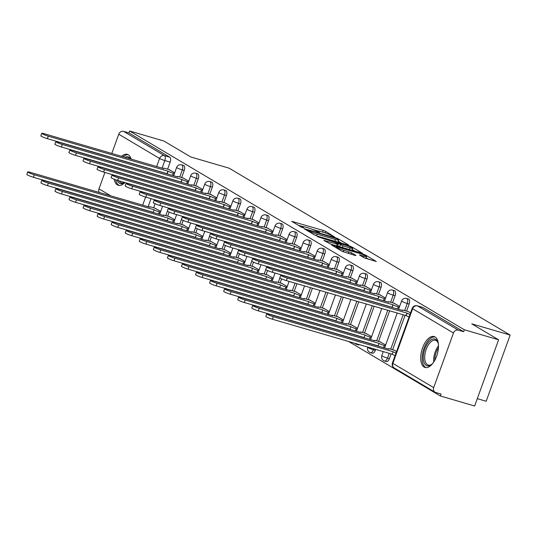 <?xml version="1.0" encoding="UTF-8"?>
<svg xmlns="http://www.w3.org/2000/svg" width="537" height="537" viewBox="0 0 537 537"><rect width="100%" height="100%" fill="white"/><g stroke="black" fill="none" stroke-linecap="round" stroke-linejoin="round"><path stroke-width="0.81" d="M334.618 237.039L325.784 231.434L323.207 230.413L291.759 221.358L301.378 227.138L303.895 227.963L302.526 227.104A6.484 0.712 19.9 0 1 301.834 226.48A6.484 0.712 19.9 0 1 305.103 227.003L307.641 227.748A6.484 0.712 19.9 0 1 315.877 231.004L318.897 232.44L319.616 232.561L318.246 231.702A6.484 0.712 19.9 0 1 317.555 231.071A6.484 0.712 19.9 0 1 320.824 231.601L323.361 232.34A6.484 0.712 19.9 0 1 331.598 235.602L334.618 237.039M131.135 159.127A16.11 7.981 -73.7 0 0 128.283 154.784A16.11 7.981 -73.7 0 0 127.35 154.374A16.11 7.981 -73.7 0 0 121.597 156.341M114.227 179.23A16.11 7.981 -73.7 0 0 117.381 184.896A16.11 7.981 -73.7 0 0 118.315 185.299A16.11 7.981 -73.7 0 0 124.886 182.533M435.051 336.961A16.11 7.981 -73.7 0 0 434.124 336.551A16.11 7.981 -73.7 0 0 422.243 348.802A16.11 7.981 -73.7 0 0 424.149 367.073A16.11 7.981 -73.7 0 0 425.082 367.476A16.11 7.981 -73.7 0 0 436.964 355.226A16.11 7.981 -73.7 0 0 435.051 336.961A16.009 7.934 -73.7 0 0 427.64 341.344A16.009 7.934 -73.7 0 0 422.189 356.843A16.009 7.934 -73.7 0 0 426.083 367.637M364.153 257.814L376.289 261.492L365.637 255.102L363.059 254.082L331.611 245.026L342.264 251.417L355.152 255.451L355.957 255.417L351.493 252.766L343.801 250.255A5.424 0.597 19.9 0 1 336.337 247A5.424 0.597 19.9 0 1 339.069 247.443L359.099 253.296A5.424 0.597 19.9 0 1 366.563 256.545A5.424 0.597 19.9 0 1 363.831 256.109L359.475 254.968L364.153 257.814M129.625 131.001L163.899 141.016L190.749 156.965L229.151 168.188L510.15 335.061L471.748 323.838L498.604 339.787L464.337 329.772L129.625 131.001L128.927 132.934L123.591 131.377L164.416 155.616A4.128 2.047 106.3 0 1 164.819 160.55L162.067 168.168M347.754 244.993L348.56 244.959L338.122 238.764L335.551 237.743L304.103 228.688L314.756 235.078L317.333 236.099L347.754 244.993M351.876 246.933L362.535 253.323L331.087 244.268L323.831 240.401L337.189 244.174L337.995 244.14L335.028 242.382L317.656 236.757L349.305 245.912L351.876 246.933L351.654 247.557M498.604 339.787L474.641 405.999L440.367 395.984L348.594 341.478M109.588 199.549L110.307 199.972M123.651 207.9L124.362 208.322M137.707 216.243L138.418 216.666M151.77 224.594L152.481 225.016M165.826 232.944L166.537 233.367M179.882 241.294L180.6 241.717M193.944 249.638L194.656 250.067M208 257.988L208.718 258.411M222.063 266.339L222.774 266.761M236.119 274.689L236.83 275.112M250.182 283.039L250.893 283.462M264.238 291.383L264.949 291.813M278.294 299.733L279.012 300.156M292.356 308.084L293.068 308.507M306.412 316.434L307.13 316.857M320.475 324.784L321.186 325.207M334.531 333.128L335.242 333.551M477.292 398.669L486.18 401.267L510.15 335.061M464.337 329.772L463.639 331.705L458.303 330.141A4.128 3.558 120.7 0 0 453.456 332.994L433.681 387.627A4.128 3.558 120.7 0 0 435.017 392.185A4.128 3.558 120.7 0 0 435.729 392.493L441.072 394.051L440.367 395.984M128.927 132.934L169.752 157.18A4.128 2.047 106.3 0 1 170.162 162.107L167.591 169.195M155.092 203.724L153.616 207.806M99.358 192.535A4.128 3.558 -59.3 0 1 98.976 188.856L104.91 172.451M111.783 153.475L118.751 134.23A4.128 3.558 -59.3 0 1 123.591 131.377M188.755 181.13L182.942 177.922M174.78 219.734L168.967 216.532M202.818 189.48L196.998 186.272M188.843 228.084L183.023 224.875M216.874 197.824L211.054 194.622M202.899 236.434L197.079 233.226M230.937 206.174L225.117 202.966M216.961 244.785L211.142 241.576M244.993 214.525L239.173 211.316M231.017 253.128L225.198 249.927M259.056 222.875L253.236 219.667M245.08 261.479L239.26 258.27M273.111 231.225L267.292 228.017M259.136 269.829L253.316 266.62M287.167 239.569L281.354 236.367M273.199 278.179L267.379 274.971M301.23 247.919L295.41 244.711M287.255 286.523L281.435 283.321M315.286 256.27L309.466 253.061M301.311 294.873L295.491 291.672M329.349 264.62L323.529 261.412M315.373 303.224L309.554 300.015M343.405 272.964L337.585 269.762M329.429 311.574L323.61 308.366M357.467 281.314L351.648 278.112M343.492 319.924L337.672 316.716M371.523 289.665L365.704 286.456M357.548 328.268L351.728 325.066M385.586 298.015L379.766 294.806M371.611 336.618L365.791 333.417M399.642 306.365L393.822 303.157M385.667 344.969L379.847 341.76M410.563 312.849L407.878 311.507M396.588 351.453L393.903 350.111M409.16 304.043L407.268 303.486A4.128 2.047 106.3 0 0 406.623 298.451L408.516 299.008A4.128 2.047 -73.7 0 1 409.16 304.043L406.596 311.131M405.086 315.3L392.621 349.735M391.111 353.903L389.385 358.669L387.492 358.112A4.128 2.047 106.3 0 1 384.532 361.012A4.128 2.047 106.3 0 1 384.291 360.904M395.098 295.692L393.205 295.135A4.128 2.047 106.3 0 0 392.56 290.101L394.46 290.658A4.128 2.047 -73.7 0 1 395.098 295.692L392.534 302.781M389.64 310.782L378.558 341.384M375.665 349.392L375.323 350.319L373.43 349.768A4.128 2.047 106.3 0 1 370.47 352.661A4.128 2.047 106.3 0 1 370.235 352.554M381.042 287.342L379.149 286.792A4.128 2.047 106.3 0 0 378.504 281.757L380.397 282.308A4.128 2.047 -73.7 0 1 381.042 287.342L378.478 294.43M374.188 306.271L364.502 333.034M366.986 278.992L365.086 278.441A4.128 2.047 106.3 0 0 364.448 273.407L366.341 273.957A4.128 2.047 -73.7 0 1 366.986 278.992L364.415 286.08M358.743 301.754L350.439 324.69M352.923 270.648L351.03 270.091A4.128 2.047 106.3 0 0 350.386 265.056L352.279 265.607A4.128 2.047 -73.7 0 1 352.923 270.648L350.359 277.736M343.297 297.243L336.384 316.34M338.867 262.298L336.974 261.741A4.128 2.047 106.3 0 0 336.33 256.706L338.223 257.263A4.128 2.047 -73.7 0 1 338.867 262.298L336.296 269.386M327.852 292.725L322.328 307.99M324.804 253.947L322.912 253.397A4.128 2.047 106.3 0 0 322.267 248.356L324.16 248.913A4.128 2.047 -73.7 0 1 324.804 253.947L322.24 261.036M312.4 288.215L308.265 299.639M310.748 245.597L308.856 245.047A4.128 2.047 106.3 0 0 308.211 240.012L310.104 240.563A4.128 2.047 -73.7 0 1 310.748 245.597L308.184 252.685M296.954 283.697L294.209 291.296M296.686 237.247L294.793 236.696A4.128 2.047 106.3 0 0 294.148 231.662L296.048 232.212A4.128 2.047 -73.7 0 1 296.686 237.247L294.122 244.335M281.623 278.864L280.146 282.945M282.63 228.903L280.737 228.346A4.128 2.047 106.3 0 0 280.092 223.311L281.985 223.869A4.128 2.047 -73.7 0 1 282.63 228.903L280.066 235.991M267.567 270.514L266.09 274.595M268.574 220.553L266.674 219.995A4.128 2.047 106.3 0 0 266.03 214.961L267.929 215.518A4.128 2.047 -73.7 0 1 268.574 220.553L266.003 227.641M253.504 262.17L252.028 266.245M254.511 212.202L252.618 211.652A4.128 2.047 106.3 0 0 251.974 206.611L253.867 207.168A4.128 2.047 -73.7 0 1 254.511 212.202L251.947 219.291M239.448 253.82L237.972 257.894M240.455 203.852L238.562 203.301A4.128 2.047 106.3 0 0 237.918 198.267L239.811 198.818A4.128 2.047 -73.7 0 1 240.455 203.852L237.884 210.94M225.386 245.469L223.909 249.551M226.392 195.508L224.5 194.951A4.128 2.047 106.3 0 0 223.855 189.917L225.748 190.467A4.128 2.047 -73.7 0 1 226.392 195.508L223.828 202.59M211.33 237.119L209.853 241.2M212.337 187.158L210.444 186.601A4.128 2.047 106.3 0 0 209.799 181.566L211.692 182.124A4.128 2.047 -73.7 0 1 212.337 187.158L209.772 194.246M197.274 228.775L195.797 232.85M198.274 178.808L196.381 178.25A4.128 2.047 106.3 0 0 195.737 173.216L197.636 173.773A4.128 2.047 -73.7 0 1 198.274 178.808L195.71 185.896M183.211 220.425L181.734 224.5M184.218 170.457L182.325 169.907A4.128 2.047 106.3 0 0 181.681 164.872L183.573 165.423A4.128 2.047 -73.7 0 1 184.218 170.457L181.654 177.546M169.155 212.075L167.678 216.156M174.7 172.78L168.88 169.571M160.724 211.383L154.904 208.181M386.184 361.461A4.128 2.047 -73.7 0 0 386.425 361.562A4.128 2.047 -73.7 0 0 389.385 358.669M372.128 353.111A4.128 2.047 -73.7 0 0 372.363 353.212A4.128 2.047 -73.7 0 0 375.323 350.319M358.065 344.761A4.128 2.047 -73.7 0 0 358.307 344.868A4.128 2.047 -73.7 0 0 359.414 344.64M463.639 331.705L422.814 307.459A4.128 2.047 -73.7 0 0 422.572 307.352A4.128 2.047 -73.7 0 0 422.317 307.312M317.817 230.97L312.326 229.366M302.096 226.379L298.169 225.231M341.673 243.214L338.283 241.2M336.733 238.65L308.218 230.131L307.506 230.017L308.943 230.917A6.484 0.712 19.9 0 0 317.179 234.172L335.437 239.509A6.484 0.712 19.9 0 0 338.706 240.039A6.484 0.712 19.9 0 0 338.015 239.408L336.733 238.65M337.739 242.066A6.484 0.712 19.9 0 0 338.001 241.965L338.706 240.039M352.299 249.524L355.427 251.383M349.99 247.913A5.424 0.597 19.9 0 0 352.728 248.356A5.424 0.597 19.9 0 0 345.257 245.1L337.182 242.878L342.935 245.852L349.99 247.913L349.379 249.611M351.91 250.356A5.424 0.597 19.9 0 0 352.024 250.282L352.728 248.356M339.706 246.792L337.746 245.624M365.804 258.532A5.424 0.597 19.9 0 0 365.865 258.478L366.563 256.545M369.181 259.552L366.133 257.74M153.965 212.733A4.128 0.456 -160.1 0 1 153.206 212.337L154.112 209.826A4.128 0.456 19.9 0 0 159.361 211.9L160.429 212.216M155.73 208.423L151.34 207.134A4.128 0.456 19.9 0 0 149.259 206.799A4.128 0.456 19.9 0 0 149.695 207.201L30.153 172.31A4.752 0.524 19.9 0 0 27.756 171.921A4.752 0.524 19.9 0 0 34.301 174.773L153.978 209.745M153.072 212.256L33.388 177.277A4.752 0.524 -160.1 0 1 26.85 174.431L27.756 171.921M169.705 169.813L165.315 168.531A4.128 0.456 19.9 0 0 163.235 168.195A4.128 0.456 19.9 0 0 163.671 168.598L44.128 133.7A4.752 0.524 19.9 0 0 41.732 133.317A4.752 0.524 19.9 0 0 48.276 136.163L168.088 171.216A4.128 0.456 19.9 0 0 173.337 173.297L172.545 175.471M167.94 174.122A4.128 0.456 -160.1 0 1 167.182 173.726L47.363 138.674A4.752 0.524 -160.1 0 1 40.825 135.827L41.732 133.317M174.397 173.605L173.337 173.297M167.953 171.135L167.047 173.646M168.027 221.076A4.128 0.456 -160.1 0 1 167.262 220.68L168.168 218.17A4.128 0.456 19.9 0 0 173.417 220.251L174.485 220.559M169.793 216.773L165.396 215.485A4.128 0.456 19.9 0 0 163.315 215.149A4.128 0.456 19.9 0 0 163.758 215.552L44.209 180.66A4.752 0.524 19.9 0 0 41.819 180.271A4.752 0.524 19.9 0 0 48.357 183.117L168.034 218.096M167.128 220.6L47.451 185.627A4.752 0.524 -160.1 0 1 40.906 182.781L41.819 180.271M182.083 229.427A4.128 0.456 -160.1 0 1 181.325 229.03L182.231 226.52A4.128 0.456 19.9 0 0 187.48 228.601L188.541 228.91M183.849 225.117L179.459 223.835A4.128 0.456 19.9 0 0 177.371 223.499A4.128 0.456 19.9 0 0 177.814 223.902L58.271 189.004A4.752 0.524 19.9 0 0 55.875 188.621A4.752 0.524 19.9 0 0 62.413 191.467L182.097 226.439M181.184 228.95L61.507 193.978A4.752 0.524 -160.1 0 1 54.969 191.132L55.875 188.621M124.92 157.314A13.942 6.907 106.3 0 1 130.572 158.965M129.92 158.771A12.908 6.397 -73.7 0 0 128.692 158.1A12.908 6.397 -73.7 0 0 127.289 158.006M115.697 179.781A16.009 7.934 -73.7 0 0 119.308 185.46M128.276 154.777A16.009 7.934 -73.7 0 0 123.054 156.77M124.624 182.452A13.942 6.907 106.3 0 1 117.281 180.304M119.127 180.848A12.908 6.397 -73.7 0 0 121.449 182.882A12.908 6.397 -73.7 0 0 124.503 182.419M432.862 363.294A13.942 6.907 106.3 0 1 431.553 364.516A13.942 6.907 106.3 0 1 423.485 360.273A13.942 6.907 106.3 0 1 428.07 342.774A13.942 6.907 106.3 0 1 437.977 342.532A13.942 6.907 106.3 0 1 438.42 344.264M438.138 343.049A12.908 6.397 -73.7 0 0 435.46 340.277A12.908 6.397 -73.7 0 0 429.144 343.74A12.908 6.397 -73.7 0 0 424.733 356.568A12.908 6.397 -73.7 0 0 428.217 365.059A12.908 6.397 -73.7 0 0 431.97 364.167M183.768 178.163L179.371 176.881A4.128 0.456 19.9 0 0 177.291 176.545A4.128 0.456 19.9 0 0 177.734 176.942L58.184 142.05A4.752 0.524 19.9 0 0 55.794 141.667A4.752 0.524 19.9 0 0 62.332 144.513L182.144 179.566A4.128 0.456 19.9 0 0 187.393 181.64L186.608 183.822M182.003 182.473A4.128 0.456 -160.1 0 1 181.238 182.077L61.426 147.024A4.752 0.524 -160.1 0 1 54.881 144.178L55.794 141.667M188.46 181.956L187.393 181.64M182.009 179.486L181.103 181.996M197.824 186.514L193.434 185.231A4.128 0.456 19.9 0 0 191.347 184.896A4.128 0.456 19.9 0 0 191.79 185.292L72.247 150.4A4.752 0.524 19.9 0 0 69.85 150.018A4.752 0.524 19.9 0 0 76.388 152.864L196.206 187.916A4.128 0.456 19.9 0 0 201.449 189.991L200.663 192.165M196.059 190.823A4.128 0.456 -160.1 0 1 195.3 190.427L75.482 155.374A4.752 0.524 -160.1 0 1 68.944 152.521L69.85 150.018M202.516 190.306L201.449 189.991M196.072 187.836L195.159 190.346M196.139 237.777A4.128 0.456 -160.1 0 1 195.381 237.381L196.287 234.87A4.128 0.456 19.9 0 0 201.536 236.945L202.603 237.26M197.911 233.467L193.515 232.185A4.128 0.456 19.9 0 0 191.434 231.85A4.128 0.456 19.9 0 0 191.87 232.246L72.327 197.354A4.752 0.524 19.9 0 0 69.938 196.972A4.752 0.524 19.9 0 0 76.476 199.818L196.153 234.79M195.246 237.3L75.569 202.328A4.752 0.524 -160.1 0 1 69.025 199.482L69.938 196.972M210.202 246.127A4.128 0.456 -160.1 0 1 209.437 245.731L210.35 243.221A4.128 0.456 19.9 0 0 215.592 245.295L216.659 245.61M211.967 241.818L207.571 240.536A4.128 0.456 19.9 0 0 205.49 240.2A4.128 0.456 19.9 0 0 205.933 240.596L86.39 205.705A4.752 0.524 19.9 0 0 83.994 205.322A4.752 0.524 19.9 0 0 90.531 208.168L210.215 243.14M209.302 245.651L89.625 210.679A4.752 0.524 -160.1 0 1 83.087 207.826L83.994 205.322M224.258 254.478A4.128 0.456 -160.1 0 1 223.499 254.075L224.406 251.571A4.128 0.456 19.9 0 0 229.655 253.645L230.722 253.954M226.023 250.168L221.633 248.879A4.128 0.456 19.9 0 0 219.552 248.544A4.128 0.456 19.9 0 0 219.989 248.946L100.446 214.055A4.752 0.524 19.9 0 0 98.049 213.666A4.752 0.524 19.9 0 0 104.594 216.518L224.271 251.491M223.365 253.994L103.681 219.022A4.752 0.524 -160.1 0 1 97.143 216.176L98.049 213.666M211.887 194.864L207.49 193.575A4.128 0.456 19.9 0 0 205.409 193.239A4.128 0.456 19.9 0 0 205.846 193.642L86.303 158.751A4.752 0.524 19.9 0 0 83.913 158.361A4.752 0.524 19.9 0 0 90.451 161.214L210.262 196.267A4.128 0.456 19.9 0 0 215.512 198.341L214.726 200.516M210.115 199.173A4.128 0.456 -160.1 0 1 209.356 198.771L89.545 163.718A4.752 0.524 -160.1 0 1 83 160.872L83.913 158.361M216.579 198.65L215.512 198.341M210.128 196.186L209.222 198.697M225.943 203.208L221.546 201.925A4.128 0.456 19.9 0 0 219.465 201.59A4.128 0.456 19.9 0 0 219.908 201.993L100.365 167.101A4.752 0.524 19.9 0 0 97.969 166.712A4.752 0.524 19.9 0 0 104.507 169.558L224.325 204.61A4.128 0.456 19.9 0 0 229.567 206.691L228.782 208.866M224.177 207.517A4.128 0.456 -160.1 0 1 223.412 207.121L103.601 172.068A4.752 0.524 -160.1 0 1 97.063 169.222L97.969 166.712M230.635 207L229.567 206.691M224.191 204.53L223.278 207.04M239.999 211.558L235.609 210.276A4.128 0.456 19.9 0 0 233.528 209.94A4.128 0.456 19.9 0 0 233.964 210.343L114.421 175.445A4.752 0.524 19.9 0 0 112.025 175.062A4.752 0.524 19.9 0 0 118.57 177.908L238.381 212.961A4.128 0.456 19.9 0 0 243.63 215.042L242.838 217.217M238.233 215.867A4.128 0.456 -160.1 0 1 237.475 215.471L117.657 180.419A4.752 0.524 -160.1 0 1 111.119 177.572L112.025 175.062M244.697 215.35L243.63 215.042M238.247 212.88L237.341 215.391M238.321 262.821A4.128 0.456 -160.1 0 1 237.555 262.425L238.468 259.915A4.128 0.456 19.9 0 0 243.711 261.996L244.778 262.304M240.086 258.512L235.689 257.23A4.128 0.456 19.9 0 0 233.608 256.894A4.128 0.456 19.9 0 0 234.051 257.297L114.509 222.405A4.752 0.524 19.9 0 0 112.112 222.016A4.752 0.524 19.9 0 0 118.65 224.862L238.334 259.834M237.421 262.345L117.744 227.373A4.752 0.524 -160.1 0 1 111.206 224.526L112.112 222.016M254.061 219.908L249.665 218.626A4.128 0.456 19.9 0 0 247.584 218.291A4.128 0.456 19.9 0 0 248.027 218.687L128.484 183.795A4.752 0.524 19.9 0 0 126.088 183.412A4.752 0.524 19.9 0 0 132.626 186.258L252.444 221.311A4.128 0.456 19.9 0 0 257.686 223.385L256.901 225.56M252.296 224.218A4.128 0.456 -160.1 0 1 251.531 223.822L131.719 188.769A4.752 0.524 -160.1 0 1 125.181 185.923L126.088 183.412M258.753 223.701L257.686 223.385M252.303 221.231L251.397 223.741M252.377 271.172A4.128 0.456 -160.1 0 1 251.618 270.776L252.524 268.265A4.128 0.456 19.9 0 0 257.773 270.346L258.841 270.655M254.142 266.862L249.752 265.58A4.128 0.456 19.9 0 0 247.671 265.244A4.128 0.456 19.9 0 0 248.107 265.647L128.565 230.749A4.752 0.524 19.9 0 0 126.168 230.366A4.752 0.524 19.9 0 0 132.713 233.212L252.39 268.185M251.484 270.695L131.8 235.723A4.752 0.524 -160.1 0 1 125.262 232.877L126.168 230.366M268.117 228.259L263.727 226.976A4.128 0.456 19.9 0 0 261.647 226.641A4.128 0.456 19.9 0 0 262.083 227.037L142.54 192.145A4.752 0.524 19.9 0 0 140.144 191.756A4.752 0.524 19.9 0 0 146.688 194.609L266.5 229.661A4.128 0.456 19.9 0 0 271.749 231.736L270.957 233.91M266.352 232.568A4.128 0.456 -160.1 0 1 265.593 232.172L145.775 197.119A4.752 0.524 -160.1 0 1 139.237 194.266L140.144 191.756M272.816 232.051L271.749 231.736M266.365 229.581L265.459 232.091M266.439 279.522A4.128 0.456 -160.1 0 1 265.674 279.126L266.587 276.615A4.128 0.456 19.9 0 0 271.829 278.69L272.897 279.005M268.205 275.212L263.808 273.93A4.128 0.456 19.9 0 0 261.727 273.595A4.128 0.456 19.9 0 0 262.17 273.991L142.62 239.099A4.752 0.524 19.9 0 0 140.231 238.717A4.752 0.524 19.9 0 0 146.769 241.563L266.446 276.535M265.54 279.045L145.863 244.073A4.752 0.524 -160.1 0 1 139.318 241.22L140.231 238.717M282.18 236.609L277.783 235.32A4.128 0.456 19.9 0 0 275.703 234.984A4.128 0.456 19.9 0 0 276.146 235.387L156.596 200.496A4.752 0.524 19.9 0 0 154.206 200.106A4.752 0.524 19.9 0 0 160.744 202.952L280.556 238.012A4.128 0.456 19.9 0 0 285.805 240.086L285.019 242.261M280.415 240.918A4.128 0.456 -160.1 0 1 279.649 240.516L159.838 205.463A4.752 0.524 -160.1 0 1 153.293 202.617L154.206 200.106M286.872 240.395L285.805 240.086M280.421 237.931L279.515 240.435M280.495 287.872A4.128 0.456 -160.1 0 1 279.737 287.476L280.643 284.966A4.128 0.456 19.9 0 0 285.892 287.04L286.953 287.355M282.261 283.563L277.871 282.281A4.128 0.456 19.9 0 0 275.79 281.945A4.128 0.456 19.9 0 0 276.226 282.341L156.683 247.45A4.752 0.524 19.9 0 0 154.287 247.06A4.752 0.524 19.9 0 0 160.825 249.913L280.509 284.885M279.596 287.396L159.919 252.424A4.752 0.524 -160.1 0 1 153.381 249.571L154.287 247.06M296.236 244.953L291.846 243.67A4.128 0.456 19.9 0 0 289.758 243.335A4.128 0.456 19.9 0 0 290.202 243.738L170.659 208.846A4.752 0.524 19.9 0 0 168.262 208.457A4.752 0.524 19.9 0 0 174.8 211.303L294.618 246.355A4.128 0.456 19.9 0 0 299.868 248.436L299.075 250.611M294.471 249.262A4.128 0.456 -160.1 0 1 293.712 248.866L173.894 213.813A4.752 0.524 -160.1 0 1 167.356 210.967L168.262 208.457M300.928 248.745L299.868 248.436M294.484 246.275L293.571 248.785M294.551 296.223A4.128 0.456 -160.1 0 1 293.793 295.82L294.699 293.316A4.128 0.456 19.9 0 0 299.948 295.39L301.015 295.699M296.323 291.913L291.927 290.624A4.128 0.456 19.9 0 0 289.846 290.289A4.128 0.456 19.9 0 0 290.289 290.692L170.739 255.8A4.752 0.524 19.9 0 0 168.35 255.411A4.752 0.524 19.9 0 0 174.887 258.257L294.565 293.236M293.658 295.739L173.981 260.767A4.752 0.524 -160.1 0 1 167.437 257.921L168.35 255.411M310.299 253.303L305.902 252.021A4.128 0.456 19.9 0 0 303.821 251.685A4.128 0.456 19.9 0 0 304.257 252.081L184.715 217.19A4.752 0.524 19.9 0 0 182.325 216.807A4.752 0.524 19.9 0 0 188.863 219.653L308.674 254.706A4.128 0.456 19.9 0 0 313.923 256.787L313.138 258.962M308.527 257.612A4.128 0.456 -160.1 0 1 307.768 257.216L187.957 222.164A4.752 0.524 -160.1 0 1 181.412 219.318L182.325 216.807M314.991 257.095L313.923 256.787M308.54 254.625L307.634 257.136M308.614 304.566A4.128 0.456 -160.1 0 1 307.849 304.17L308.762 301.66A4.128 0.456 19.9 0 0 314.004 303.741L315.071 304.049M310.379 300.257L305.983 298.975A4.128 0.456 19.9 0 0 303.902 298.639A4.128 0.456 19.9 0 0 304.345 299.042L184.802 264.15A4.752 0.524 19.9 0 0 182.405 263.761A4.752 0.524 19.9 0 0 188.943 266.607L308.627 301.579M307.714 304.09L188.037 269.118A4.752 0.524 -160.1 0 1 181.499 266.271L182.405 263.761M324.355 261.653L319.958 260.371A4.128 0.456 19.9 0 0 317.877 260.036A4.128 0.456 19.9 0 0 318.32 260.432L198.777 225.54A4.752 0.524 19.9 0 0 196.381 225.157A4.752 0.524 19.9 0 0 202.919 228.003L322.737 263.056A4.128 0.456 19.9 0 0 327.979 265.13L327.194 267.305M322.589 265.963A4.128 0.456 -160.1 0 1 321.824 265.567L202.013 230.514A4.752 0.524 -160.1 0 1 195.475 227.661L196.381 225.157M329.047 265.446L327.979 265.13M322.603 262.976L321.69 265.486M322.67 312.917A4.128 0.456 -160.1 0 1 321.911 312.521L322.818 310.01A4.128 0.456 19.9 0 0 328.067 312.084L329.134 312.4M324.435 308.607L320.045 307.325A4.128 0.456 19.9 0 0 317.964 306.989A4.128 0.456 19.9 0 0 318.401 307.386L198.858 272.494A4.752 0.524 19.9 0 0 196.468 272.111A4.752 0.524 19.9 0 0 203.006 274.957L322.683 309.93M321.777 312.44L202.093 277.468A4.752 0.524 -160.1 0 1 195.555 274.622L196.468 272.111M338.411 270.004L334.021 268.715A4.128 0.456 19.9 0 0 331.94 268.379A4.128 0.456 19.9 0 0 332.376 268.782L212.833 233.89A4.752 0.524 19.9 0 0 210.437 233.501A4.752 0.524 19.9 0 0 216.982 236.354L336.793 271.407A4.128 0.456 19.9 0 0 342.042 273.481L341.25 275.656M336.645 274.313A4.128 0.456 -160.1 0 1 335.887 273.917L216.069 238.858A4.752 0.524 -160.1 0 1 209.531 236.012L210.437 233.501M343.109 273.796L342.042 273.481M336.659 271.326L335.753 273.836M336.733 321.267A4.128 0.456 -160.1 0 1 335.967 320.871L336.88 318.36A4.128 0.456 19.9 0 0 342.123 320.435L343.19 320.75M338.498 316.958L334.101 315.675A4.128 0.456 19.9 0 0 332.02 315.34A4.128 0.456 19.9 0 0 332.463 315.736L212.921 280.844A4.752 0.524 19.9 0 0 210.524 280.462A4.752 0.524 19.9 0 0 217.062 283.308L336.746 318.28M335.833 320.79L216.156 285.818A4.752 0.524 -160.1 0 1 209.618 282.965L210.524 280.462M352.473 278.354L348.077 277.065A4.128 0.456 19.9 0 0 345.996 276.73A4.128 0.456 19.9 0 0 346.439 277.132L226.896 242.241A4.752 0.524 19.9 0 0 224.5 241.851A4.752 0.524 19.9 0 0 231.038 244.697L350.856 279.75A4.128 0.456 19.9 0 0 356.098 281.831L355.313 284.006M350.708 282.657A4.128 0.456 -160.1 0 1 349.943 282.261L230.131 247.208A4.752 0.524 -160.1 0 1 223.593 244.362L224.5 241.851M357.165 282.14L356.098 281.831M350.721 279.676L349.809 282.18M350.789 329.617A4.128 0.456 -160.1 0 1 350.03 329.221L350.936 326.711A4.128 0.456 19.9 0 0 356.185 328.785L357.253 329.094M352.554 325.308L348.164 324.019A4.128 0.456 19.9 0 0 346.083 323.683A4.128 0.456 19.9 0 0 346.519 324.086L226.976 289.195A4.752 0.524 19.9 0 0 224.58 288.805A4.752 0.524 19.9 0 0 231.125 291.658L350.802 326.63M349.896 329.141L230.212 294.162A4.752 0.524 -160.1 0 1 223.674 291.316L224.58 288.805M366.529 286.698L362.139 285.416A4.128 0.456 19.9 0 0 360.058 285.08A4.128 0.456 19.9 0 0 360.495 285.483L240.952 250.584A4.752 0.524 19.9 0 0 238.556 250.202A4.752 0.524 19.9 0 0 245.1 253.048L364.912 288.101A4.128 0.456 19.9 0 0 370.161 290.181L369.369 292.356M364.764 291.007A4.128 0.456 -160.1 0 1 364.005 290.611L244.187 255.558A4.752 0.524 -160.1 0 1 237.649 252.712L238.556 250.202M371.228 290.49L370.161 290.181M364.777 288.02L363.871 290.53M364.851 337.961A4.128 0.456 -160.1 0 1 364.086 337.565L364.999 335.054A4.128 0.456 19.9 0 0 370.241 337.135L371.309 337.444M366.617 333.658L362.22 332.369A4.128 0.456 19.9 0 0 360.139 332.034A4.128 0.456 19.9 0 0 360.582 332.437L241.032 297.545A4.752 0.524 19.9 0 0 238.643 297.156A4.752 0.524 19.9 0 0 245.181 300.002L364.858 334.974M363.952 337.484L244.275 302.512A4.752 0.524 -160.1 0 1 237.73 299.666L238.643 297.156M380.592 295.048L376.195 293.766A4.128 0.456 19.9 0 0 374.114 293.43A4.128 0.456 19.9 0 0 374.558 293.826L255.008 258.935A4.752 0.524 19.9 0 0 252.618 258.552A4.752 0.524 19.9 0 0 259.156 261.398L378.974 296.451A4.128 0.456 19.9 0 0 384.217 298.525L383.431 300.707M378.827 299.357A4.128 0.456 -160.1 0 1 378.061 298.961L258.25 263.909A4.752 0.524 -160.1 0 1 251.705 261.063L252.618 258.552M385.284 298.841L384.217 298.525M378.833 296.37L377.927 298.881M378.907 346.311A4.128 0.456 -160.1 0 1 378.149 345.915L379.055 343.405A4.128 0.456 19.9 0 0 384.304 345.486L385.365 345.794M380.673 342.002L376.283 340.72A4.128 0.456 19.9 0 0 374.202 340.384A4.128 0.456 19.9 0 0 374.638 340.787L255.095 305.889A4.752 0.524 19.9 0 0 252.699 305.506A4.752 0.524 19.9 0 0 259.237 308.352L378.921 343.324M378.008 345.835L258.331 310.863A4.752 0.524 -160.1 0 1 251.793 308.016L252.699 305.506M394.648 303.398L390.258 302.116A4.128 0.456 19.9 0 0 388.177 301.781A4.128 0.456 19.9 0 0 388.613 302.177L269.071 267.285A4.752 0.524 19.9 0 0 266.674 266.902A4.752 0.524 19.9 0 0 273.212 269.749L393.03 304.801A4.128 0.456 19.9 0 0 398.279 306.875L397.487 309.05M392.883 307.708A4.128 0.456 -160.1 0 1 392.124 307.312L272.306 272.259A4.752 0.524 -160.1 0 1 265.768 269.406L266.674 266.902M399.34 307.191L398.279 306.875M392.896 304.721L391.983 307.231M395.104 355.554A4.128 0.456 -160.1 0 1 392.205 354.266L393.111 351.755A4.128 0.456 19.9 0 0 396.017 353.044M394.735 350.352L390.339 349.07A4.128 0.456 19.9 0 0 388.258 348.735A4.128 0.456 19.9 0 0 388.701 349.131L269.151 314.239A4.752 0.524 19.9 0 0 266.761 313.856A4.752 0.524 19.9 0 0 273.299 316.702L392.977 351.675M392.07 354.185L272.393 319.213A4.752 0.524 -160.1 0 1 265.849 316.367L266.761 313.856M408.711 311.749L404.314 310.46A4.128 0.456 19.9 0 0 402.233 310.124A4.128 0.456 19.9 0 0 402.676 310.527L283.127 275.635A4.752 0.524 19.9 0 0 280.737 275.246A4.752 0.524 19.9 0 0 287.275 278.099L407.086 313.152A4.128 0.456 19.9 0 0 409.993 314.44M409.08 316.951A4.128 0.456 -160.1 0 1 406.18 315.655L286.369 280.603A4.752 0.524 -160.1 0 1 279.824 277.757L280.737 275.246M406.952 313.071L406.046 315.575M453.456 332.994L412.631 308.755L392.856 363.381L433.681 387.627M170.162 162.107L164.819 160.55A4.128 0.456 19.9 0 1 159.576 158.475L118.751 134.23M151.031 198.65L148.091 206.772M142.661 205.188L145.601 197.066M156.636 166.584L159.576 158.475A4.128 3.558 -59.3 0 1 164.416 155.616L169.752 157.18M98.976 188.856L110.79 195.871M124.134 203.798L124.846 204.221M138.19 212.149L138.908 212.571M406.623 298.451A4.128 4.128 0 0 0 401.582 301.009A4.128 0.456 -160.1 0 0 402.018 301.411A4.128 0.456 -160.1 0 0 407.268 303.486L404.697 310.574M403.193 314.742L390.721 349.184M389.218 353.353L387.492 358.112A4.128 0.456 -160.1 0 1 382.243 356.038A4.128 0.456 19.9 0 1 381.807 355.642A4.128 4.128 0 0 0 384.532 361.012L386.425 361.562M392.56 290.101A4.128 4.128 0 0 0 387.519 292.665A4.128 0.456 -160.1 0 0 387.962 293.061A4.128 0.456 -160.1 0 0 393.205 295.135L390.641 302.224M387.741 310.232L376.665 340.834M373.765 348.835L373.43 349.768A4.128 0.456 -160.1 0 1 368.187 347.687A4.128 0.456 19.9 0 1 367.744 347.291A4.128 4.128 0 0 0 370.47 352.661L372.363 353.212M378.504 281.757A4.128 4.128 0 0 0 373.463 284.315A4.128 0.456 -160.1 0 0 373.9 284.711A4.128 0.456 -160.1 0 0 379.149 286.792L376.585 293.88M372.295 305.714L362.609 332.484M364.448 273.407A4.128 4.128 0 0 0 359.401 275.964A4.128 0.456 -160.1 0 0 359.844 276.36A4.128 0.456 -160.1 0 0 365.086 278.441L362.522 285.53M356.85 301.203L348.547 324.133M350.386 265.056A4.128 4.128 0 0 0 345.345 267.614A4.128 0.456 -160.1 0 0 345.781 268.017A4.128 0.456 -160.1 0 0 351.03 270.091L348.466 277.179M341.404 296.686L334.491 315.783M336.33 256.706A4.128 4.128 0 0 0 331.282 259.264A4.128 0.456 -160.1 0 0 331.725 259.666A4.128 0.456 -160.1 0 0 336.974 261.741L334.403 268.829M325.952 292.175L320.428 307.439M322.267 248.356A4.128 4.128 0 0 0 317.226 250.92A4.128 0.456 -160.1 0 0 317.669 251.316A4.128 0.456 -160.1 0 0 322.912 253.397L320.347 260.479M310.507 287.657L306.372 299.089M308.211 240.012A4.128 4.128 0 0 0 303.17 242.57A4.128 0.456 -160.1 0 0 303.606 242.966A4.128 0.456 -160.1 0 0 308.856 245.047L306.285 252.135M295.061 283.147L292.309 290.739M294.148 231.662A4.128 4.128 0 0 0 289.107 234.219A4.128 0.456 -160.1 0 0 289.55 234.622A4.128 0.456 -160.1 0 0 294.793 236.696L292.229 243.785M281.005 274.796L280.864 275.186M279.884 277.891L278.253 282.388M280.092 223.311A4.128 4.128 0 0 0 275.051 225.869A4.128 0.456 -160.1 0 0 275.488 226.272A4.128 0.456 -160.1 0 0 280.737 228.346L278.173 235.434M266.943 266.446L266.802 266.835M265.822 269.54L264.197 274.045M266.03 214.961A4.128 4.128 0 0 0 260.989 217.519A4.128 0.456 -160.1 0 0 261.432 217.921A4.128 0.456 -160.1 0 0 266.674 219.995L264.11 227.084M252.887 258.102L252.746 258.485M251.766 261.19L250.135 265.694M251.974 206.611A4.128 4.128 0 0 0 246.933 209.175A4.128 0.456 -160.1 0 0 247.369 209.571A4.128 0.456 -160.1 0 0 252.618 211.652L250.054 218.74M238.824 249.752L238.683 250.135M237.703 252.846L236.079 257.344M237.918 198.267A4.128 4.128 0 0 0 232.87 200.825A4.128 0.456 -160.1 0 0 233.313 201.221A4.128 0.456 -160.1 0 0 238.562 203.301L235.991 210.39M224.768 241.402L224.627 241.784M223.647 244.496L222.016 248.993M223.855 189.917A4.128 4.128 0 0 0 218.814 192.474A4.128 0.456 -160.1 0 0 219.257 192.877A4.128 0.456 -160.1 0 0 224.5 194.951L221.935 202.04M210.705 233.051L210.571 233.441M209.591 236.146L207.96 240.643M209.799 181.566A4.128 4.128 0 0 0 204.758 184.124A4.128 0.456 -160.1 0 0 205.194 184.527A4.128 0.456 -160.1 0 0 210.444 186.601L207.873 193.689M196.649 224.701L196.508 225.09M195.528 227.795L193.897 232.299M195.737 173.216A4.128 4.128 0 0 0 190.695 175.78A4.128 0.456 -160.1 0 0 191.138 176.176A4.128 0.456 -160.1 0 0 196.381 178.25L193.817 185.339M182.587 216.357L182.452 216.74M181.472 219.445L179.841 223.949M181.681 164.872A4.128 4.128 0 0 0 176.639 167.43A4.128 0.456 -160.1 0 0 177.076 167.826A4.128 0.456 -160.1 0 0 182.325 169.907L179.761 176.995M168.531 208.007L168.39 208.39M167.41 211.101L165.785 215.599M357.521 344.089A4.128 2.047 106.3 0 1 356.414 344.311A4.128 2.047 106.3 0 1 356.172 344.21M422.814 307.459L417.477 305.895L458.303 330.141M422.572 307.352L417.236 305.795A4.128 2.047 106.3 0 1 417.477 305.895A4.128 3.558 -59.3 0 0 412.631 308.755A4.128 0.456 -160.1 0 1 412.194 308.352L392.419 362.978A4.128 4.128 0 0 0 394.192 367.939L435.017 392.185M394.192 367.939A4.128 3.558 120.7 0 1 392.856 363.381A4.128 0.456 -160.1 0 1 392.419 362.978M318.079 232.165L318.246 231.702M302.358 227.574L302.526 227.104M292.631 221.942L292.786 221.526M322.589 232.118L323.207 230.413M325.241 232.93L325.784 231.434M304.969 229.272L305.123 228.849M335.424 238.092L335.551 237.743M337.907 239.348L338.122 238.764M307.446 230.742L307.654 230.151M308.728 231.501L308.943 230.917M316.568 235.857L317.179 234.172M334.82 241.214L335.437 239.509M324.697 240.985L324.851 240.569M336.571 245.872L337.189 244.174M349.117 246.436L349.305 245.912M337.182 243.657L337.397 243.073M339.659 246.765L340.357 244.832M342.317 247.55L342.935 245.852M360.34 255.552L360.495 255.129M363.381 257.357L363.831 256.109M343.217 251.866L343.801 250.255M348.298 253.451L348.916 251.746M350.963 254.229L351.493 252.766M332.484 245.61L332.631 245.187M362.871 254.598L363.059 254.082M365.415 255.713L365.637 255.102M153.206 212.337L154.112 209.826M158.569 214.075L159.361 211.9M33.388 177.277L34.301 174.773M168.088 171.216L167.182 173.726M48.276 136.163L47.363 138.674M167.262 220.68L168.168 218.17M172.632 222.425L173.417 220.251M47.451 185.627L48.357 183.117M181.325 229.03L182.231 226.52M186.688 230.776L187.48 228.601M61.507 193.978L62.413 191.467M433.795 361.972A12.908 6.397 106.3 0 1 438.118 346.365A12.908 6.397 106.3 0 1 438.494 345.882M438.44 347.788A12.485 6.189 -73.7 0 0 434.775 360.334M182.144 179.566L181.238 182.077M62.332 144.513L61.426 147.024M196.206 187.916L195.3 190.427M76.388 152.864L75.482 155.374M195.381 237.381L196.287 234.87M200.751 239.126L201.536 236.945M75.569 202.328L76.476 199.818M209.437 245.731L210.35 243.221M214.807 247.47L215.592 245.295M89.625 210.679L90.531 208.168M223.499 254.075L224.406 251.571M228.863 255.82L229.655 253.645M103.681 219.022L104.594 216.518M210.262 196.267L209.356 198.771M90.451 161.214L89.545 163.718M224.325 204.61L223.412 207.121M104.507 169.558L103.601 172.068M238.381 212.961L237.475 215.471M118.57 177.908L117.657 180.419M237.555 262.425L238.468 259.915M242.925 264.17L243.711 261.996M117.744 227.373L118.65 224.862M252.444 221.311L251.531 223.822M132.626 186.258L131.719 188.769M251.618 270.776L252.524 268.265M256.981 272.521L257.773 270.346M131.8 235.723L132.713 233.212M266.5 229.661L265.593 232.172M146.688 194.609L145.775 197.119M265.674 279.126L266.587 276.615M271.044 280.864L271.829 278.69M145.863 244.073L146.769 241.563M280.556 238.012L279.649 240.516M160.744 202.952L159.838 205.463M279.737 287.476L280.643 284.966M285.1 289.215L285.892 287.04M159.919 252.424L160.825 249.913M294.618 246.355L293.712 248.866M174.8 211.303L173.894 213.813M293.793 295.82L294.699 293.316M299.163 297.565L299.948 295.39M173.981 260.767L174.887 258.257M308.674 254.706L307.768 257.216M188.863 219.653L187.957 222.164M307.849 304.17L308.762 301.66M313.219 305.915L314.004 303.741M188.037 269.118L188.943 266.607M322.737 263.056L321.824 265.567M202.919 228.003L202.013 230.514M321.911 312.521L322.818 310.01M327.281 314.266L328.067 312.084M202.093 277.468L203.006 274.957M336.793 271.407L335.887 273.917M216.982 236.354L216.069 238.858M335.967 320.871L336.88 318.36M341.337 322.609L342.123 320.435M216.156 285.818L217.062 283.308M350.856 279.75L349.943 282.261M231.038 244.697L230.131 247.208M350.03 329.221L350.936 326.711M355.393 330.96L356.185 328.785M230.212 294.162L231.125 291.658M364.912 288.101L364.005 290.611M245.1 253.048L244.187 255.558M364.086 337.565L364.999 335.054M369.456 339.31L370.241 337.135M244.275 302.512L245.181 300.002M378.974 296.451L378.061 298.961M259.156 261.398L258.25 263.909M378.149 345.915L379.055 343.405M383.512 347.661L384.304 345.486M258.331 310.863L259.237 308.352M393.03 304.801L392.124 307.312M273.212 269.749L272.306 272.259M392.205 354.266L393.111 351.755M272.393 319.213L273.299 316.702M407.086 313.152L406.18 315.655M287.275 278.099L286.369 280.603M157.797 226.359A4.128 4.128 0 0 0 158.147 226.674M159.637 214.391L162.577 206.268M173.612 175.78L176.639 167.43M358.307 344.868L356.414 344.311A4.128 4.128 0 0 1 354.621 343.244M171.86 234.709A4.128 4.128 0 0 0 172.209 235.025M173.699 222.734L176.639 214.612M187.675 184.131L190.695 175.78M185.916 243.053A4.128 4.128 0 0 0 186.265 243.375M187.755 231.085L190.695 222.962M201.731 192.481L204.758 184.124M199.979 251.403A4.128 4.128 0 0 0 200.328 251.719M201.811 239.435L204.751 231.313M215.787 200.831L218.814 192.474M214.035 259.754A4.128 4.128 0 0 0 214.384 260.069M215.874 247.785L218.814 239.663M229.849 209.175L232.87 200.825M228.091 268.104A4.128 4.128 0 0 0 228.447 268.419M229.93 256.136L232.87 248.013M243.905 217.525L246.933 209.175M242.153 276.448A4.128 4.128 0 0 0 242.502 276.77M243.993 264.479L246.933 256.357M257.968 225.876L260.989 217.519M256.209 284.798A4.128 4.128 0 0 0 256.558 285.12M258.049 272.83L260.989 264.707M272.024 234.226L275.051 225.869M270.272 293.148A4.128 4.128 0 0 0 270.621 293.464M272.111 281.18L275.051 273.058M286.087 242.57L289.107 234.219M284.328 301.499A4.128 4.128 0 0 0 284.677 301.814M286.167 289.53L289.107 281.408M300.143 250.92L303.17 242.57M298.391 309.849A4.128 4.128 0 0 0 298.74 310.164M300.23 297.874L304.553 285.919M314.199 259.27L317.226 250.92M312.447 318.193A4.128 4.128 0 0 0 312.796 318.515M314.286 306.224L320.005 290.436M328.261 267.621L331.282 259.264M326.503 326.543A4.128 4.128 0 0 0 326.858 326.858M328.342 314.575L335.45 294.947M342.317 275.971L345.345 267.614M340.565 334.893A4.128 4.128 0 0 0 340.914 335.209M342.405 322.925L350.896 299.465M356.38 284.315L359.401 275.964M356.461 331.275L366.341 303.976M370.436 292.665L373.463 284.315M370.523 339.619L381.794 308.493M384.499 301.015L387.519 292.665M381.807 355.642L383.264 351.607M384.579 347.969L397.239 313.004M398.555 309.366L401.582 301.009M417.236 305.795A4.128 4.128 0 0 0 412.194 308.352M111.649 200.147L112.367 200.576M125.712 208.497L126.423 208.92M139.768 216.847L140.479 217.27M317.28 231.83L317.555 231.071M301.559 227.238L301.834 226.48M307.278 230.642L307.506 230.017M337.551 246.161L338.209 244.335M336.947 243.516L337.182 242.878M336.068 247.738L336.337 247"/></g></svg>
